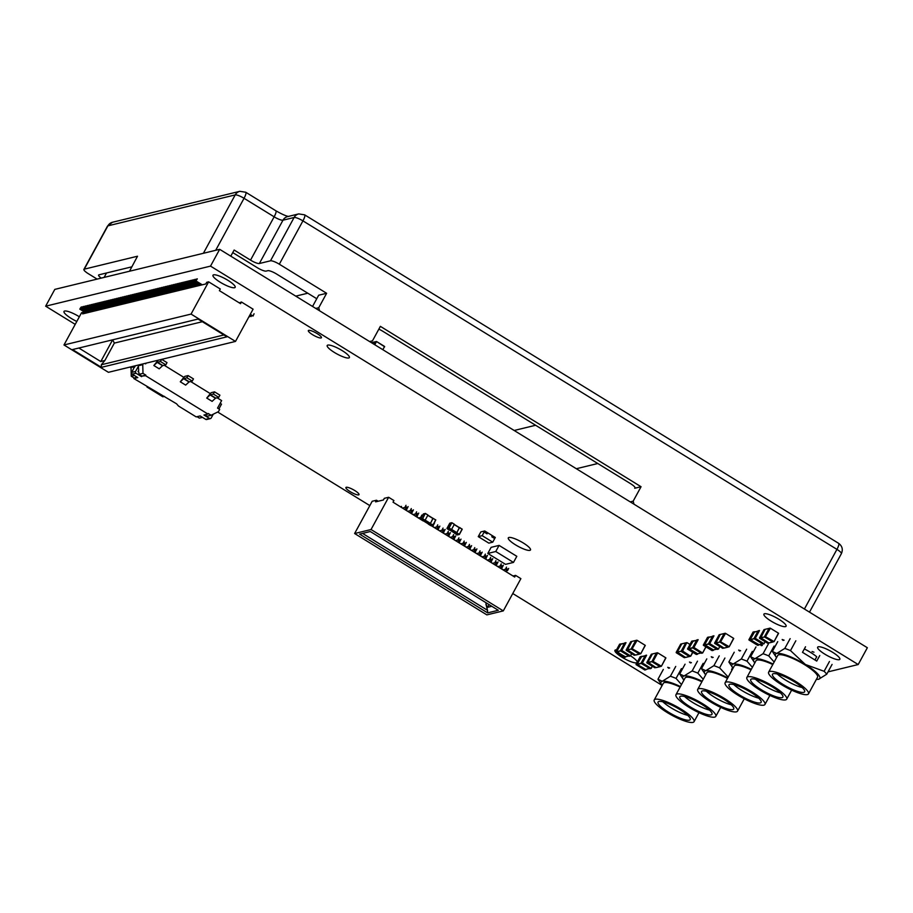 <?xml version="1.0" encoding="UTF-8"?>
<svg xmlns="http://www.w3.org/2000/svg" width="913" height="913" viewBox="0 0 913 913"><rect width="100%" height="100%" fill="white"/><g stroke="black" fill="none" stroke-linecap="round" stroke-linejoin="round"><path stroke-width="1.37" d="M824.873 654.187A12.634 2.762 28.6 0 1 817.649 647.191A12.634 2.762 28.6 0 1 832.622 652.304A12.634 2.762 28.6 0 1 839.846 659.289A12.634 2.762 28.6 0 1 824.873 654.187M812.068 651.528L813.985 652.19L812.068 651.528M783.092 640.412L782.167 639.522L784.084 640.173M771.131 621.125A12.634 2.762 28.6 0 1 763.907 614.129A12.634 2.762 28.6 0 1 778.869 619.242A12.634 2.762 28.6 0 1 786.093 626.227A12.634 2.762 28.6 0 1 771.131 621.125M312.611 334.717A7.452 1.621 28.6 0 1 308.343 330.597A7.452 1.621 28.6 0 1 317.176 333.61A7.452 1.621 28.6 0 1 321.433 337.73A7.452 1.621 28.6 0 1 312.611 334.717M334.42 352.475A12.634 2.762 28.6 0 1 327.196 345.491A12.634 2.762 28.6 0 1 342.158 350.592A12.634 2.762 28.6 0 1 349.382 357.588A12.634 2.762 28.6 0 1 334.42 352.475M220.204 282.22A12.634 2.762 28.6 0 1 212.98 275.224A12.634 2.762 28.6 0 1 227.942 280.337A12.634 2.762 28.6 0 1 235.166 287.321A12.634 2.762 28.6 0 1 220.204 282.22M761.339 645.696L760.415 644.806L762.332 645.457M739.587 650.992L738.663 650.09L740.58 650.741M712.174 657.645L711.25 656.755L713.167 657.406M515.525 544.856A12.634 2.762 28.6 0 1 508.301 537.871A12.634 2.762 28.6 0 1 523.275 542.973A12.634 2.762 28.6 0 1 530.499 549.968A12.634 2.762 28.6 0 1 515.525 544.856M690.422 662.929L689.498 662.039L691.415 662.69M668.67 668.225L667.745 667.323L669.663 667.974M637.023 662.564A12.634 2.762 28.6 0 1 622.152 657.326A12.634 2.762 28.6 0 1 615.67 652.259M615.385 651.905A12.634 2.762 28.6 0 1 614.928 650.341A12.634 2.762 28.6 0 1 616.492 649.873M350.17 491.639A7.452 1.621 28.6 0 1 345.913 487.519A7.452 1.621 28.6 0 1 354.746 490.532A7.452 1.621 28.6 0 1 359.003 494.652A7.452 1.621 28.6 0 1 350.17 491.639M76.806 321.444A12.634 2.762 28.6 0 1 71.225 318.42A12.634 2.762 28.6 0 1 64.001 311.436A12.634 2.762 28.6 0 1 78.963 316.537A12.634 2.762 28.6 0 1 79.351 316.777M210.515 266.117L858.197 664.538L867.35 647.739L219.679 249.329L54.803 289.387L45.65 306.186L210.515 266.117L219.679 249.329M630.575 655.865A12.634 2.762 28.6 0 1 637.171 662.29M858.197 664.538L828.011 671.877M662.108 685.401L512.764 593.53M369.833 505.608L217.693 412.025M75.208 324.366L45.65 306.186M129.52 271.241L137.509 256.222L84.27 269.164L107.894 225.853L235.212 194.903A7.772 7.384 -103.7 0 1 239.834 191.319L112.504 222.258A7.772 7.384 76.3 0 0 107.894 225.853A7.772 1.7 28.6 0 0 107.506 226.093L112.504 222.258M312.554 306.46L318.671 295.219L326.626 293.29L279.321 264.199A7.772 1.7 -151.4 0 0 270.488 260.81L259.36 263.515A7.772 1.7 28.6 0 1 250.527 260.125L234.139 250.036L230.795 256.165M319.55 310.762L318.751 307.727L315.795 308.446M378.838 329.171A7.772 1.7 28.6 0 1 382.844 331.293L630.632 483.719A7.772 1.7 28.6 0 1 635.071 488.021A7.772 1.7 28.6 0 1 634.695 488.261L641.052 486.72L380.367 326.352L372.504 340.8L369.617 341.565M641.052 486.72L633.177 501.157L630.221 501.876M633.987 504.193L633.177 501.157M326.626 293.29L318.751 307.727M107.506 226.093L83.893 269.403A7.772 1.7 28.6 0 0 88.344 273.706L97.12 279.104M101.206 278.111A7.772 1.7 28.6 0 1 98.615 275.053A7.772 1.7 28.6 0 1 98.992 274.813L131.712 266.858M232.747 252.593L257.306 267.703A7.772 1.7 28.6 0 0 266.139 271.093L267.829 270.682A7.772 1.7 28.6 0 1 276.662 274.071L316.765 298.734M295.766 296.132L307.784 293.21M576.331 468.723L597.787 463.507M514.167 430.48L535.611 425.264M478.252 536.616L488.832 543.132L492.746 542.174L482.167 535.669L478.252 536.616L480.82 531.925L484.723 530.967L482.167 535.669M484.723 530.967L485.522 531.457L484.929 532.553L487.04 533.854L484.929 532.553L485.522 531.457L487.633 532.758L487.04 533.854L487.633 532.758L492.392 535.691L491.799 536.787L493.922 538.088L491.799 536.787L492.392 535.691L494.515 536.992L493.922 538.088L494.515 536.992L495.303 537.483L492.746 542.174M808.462 693.88L817.546 677.218A22.688 4.953 -151.4 0 0 804.581 664.675A22.688 4.953 -151.4 0 0 777.716 655.5L768.632 672.162A22.688 4.953 28.6 0 1 795.497 681.326A22.688 4.953 28.6 0 1 808.462 693.88A22.688 4.953 28.6 0 1 781.596 684.704A22.688 4.953 28.6 0 1 768.632 672.162M794.162 681.657A18.306 3.994 -151.4 0 0 772.478 674.262A18.306 3.994 -151.4 0 0 782.943 684.385A18.306 3.994 -151.4 0 0 804.627 691.78A18.306 3.994 -151.4 0 0 794.162 681.657M777.328 674.022A18.306 3.994 -151.4 0 0 785.363 679.945A18.306 3.994 -151.4 0 0 802.196 687.58M814.967 659.996L816.736 656.755A18.465 4.029 -151.4 0 0 810.253 652.213A18.465 4.029 -151.4 0 0 804.353 648.915M816.382 679.352A25.279 5.512 -151.4 0 0 817.067 679.386A25.279 5.512 -151.4 0 0 818.596 679.261A25.279 5.512 -151.4 0 0 805.38 664.481A25.279 5.512 -151.4 0 0 776.666 653.468A25.279 5.512 -151.4 0 0 776.153 657.075A25.279 5.512 -151.4 0 0 776.552 657.634M817.067 679.386L818.596 679.261L826.733 674.216A32.4 7.064 -151.4 0 0 824.119 671.295L805.38 664.481L790.487 650.604A32.4 7.064 -151.4 0 0 784.803 648.424L776.666 653.468L772.375 651.448L777.728 641.645M776.153 657.075L772.375 651.448M826.733 674.216L832.074 664.413M829.461 661.491L824.119 671.295M795.828 640.8L790.487 650.604M819.771 655.534L816.736 661.08L802.493 652.327L805.528 646.769M784.803 648.424L790.156 638.632M784.005 640.127L783.137 640.333M773.756 686.622A22.688 4.953 28.6 0 1 786.709 699.164A22.688 4.953 28.6 0 1 759.844 690A22.688 4.953 28.6 0 1 746.88 677.446A22.688 4.953 28.6 0 1 773.756 686.622M772.409 686.941A18.306 3.994 -151.4 0 0 750.726 679.546A18.306 3.994 -151.4 0 0 761.191 689.669A18.306 3.994 -151.4 0 0 782.875 697.076A18.306 3.994 -151.4 0 0 772.409 686.941M755.576 679.306A18.306 3.994 -151.4 0 0 763.61 685.229A18.306 3.994 -151.4 0 0 780.444 692.864M772.797 664.538A22.688 4.953 -151.4 0 0 755.964 660.784L746.88 677.446M773.071 664.025A25.279 5.512 -151.4 0 0 754.925 658.752A25.279 5.512 -151.4 0 0 754.4 662.37A25.279 5.512 -151.4 0 0 754.8 662.929M774.156 662.039L768.735 655.888A32.4 7.064 -151.4 0 0 763.063 653.719L754.925 658.752L750.623 656.732L755.975 646.94M754.4 662.37L750.623 656.732M774.076 646.096L768.735 655.888M763.063 653.719L768.404 643.916M762.252 645.411L761.385 645.617M752.004 691.906A22.688 4.953 28.6 0 1 764.968 704.448A22.688 4.953 28.6 0 1 738.092 695.284A22.688 4.953 28.6 0 1 725.127 682.73A22.688 4.953 28.6 0 1 752.004 691.906M750.657 692.225A18.306 3.994 -151.4 0 0 728.973 684.83A18.306 3.994 -151.4 0 0 739.439 694.953A18.306 3.994 -151.4 0 0 761.122 702.359A18.306 3.994 -151.4 0 0 750.657 692.225M733.824 684.59A18.306 3.994 -151.4 0 0 741.858 690.513A18.306 3.994 -151.4 0 0 758.703 698.148M751.045 669.822A22.688 4.953 -151.4 0 0 734.212 666.079L725.127 682.73M751.319 669.309A25.279 5.512 -151.4 0 0 733.173 664.036A25.279 5.512 -151.4 0 0 732.648 667.654A25.279 5.512 -151.4 0 0 733.048 668.213M752.403 667.335L746.982 661.183A32.4 7.064 -151.4 0 0 741.31 659.003L733.173 664.036L728.882 662.016L734.223 652.224M732.135 669.891L731.587 669.56L732.637 667.631L728.882 662.016M752.323 651.38L746.982 661.183M741.31 659.003L746.651 649.2M740.5 650.695L739.633 650.901M701.88 681.771A22.688 4.953 -151.4 0 0 685.058 678.028L675.974 694.679A22.688 4.953 28.6 0 1 702.839 703.855A22.688 4.953 28.6 0 1 715.803 716.397A22.688 4.953 28.6 0 1 688.938 707.233A22.688 4.953 28.6 0 1 675.974 694.679M690.274 706.902A18.306 3.994 -151.4 0 0 711.957 714.308A18.306 3.994 -151.4 0 0 701.492 704.174A18.306 3.994 -151.4 0 0 679.808 696.779A18.306 3.994 -151.4 0 0 690.274 706.902M684.659 696.539A18.306 3.994 -151.4 0 0 692.693 702.462A18.306 3.994 -151.4 0 0 709.538 710.097M702.154 681.258A25.279 5.512 -151.4 0 0 684.008 675.985A25.279 5.512 -151.4 0 0 683.483 679.603A25.279 5.512 -151.4 0 0 683.894 680.162M703.238 679.272L697.817 673.121A32.4 7.064 -151.4 0 0 692.145 670.952L684.008 675.985L679.717 673.965L685.058 664.173M683.483 679.603L679.717 673.965M692.145 670.952L697.486 661.149M691.335 662.644L690.468 662.849M697.817 673.121L703.158 663.329M727.501 678.405A22.688 4.953 -151.4 0 0 706.799 672.733L697.726 689.395A22.688 4.953 28.6 0 1 724.591 698.559A22.688 4.953 28.6 0 1 737.556 711.113A22.688 4.953 28.6 0 1 710.679 701.949A22.688 4.953 28.6 0 1 697.726 689.395M712.026 701.618A18.306 3.994 -151.4 0 0 733.71 709.013A18.306 3.994 -151.4 0 0 723.244 698.89A18.306 3.994 -151.4 0 0 701.561 691.495A18.306 3.994 -151.4 0 0 712.026 701.618M706.411 691.255A18.306 3.994 -151.4 0 0 714.445 697.178A18.306 3.994 -151.4 0 0 731.29 704.813M727.764 677.903A25.279 5.512 -151.4 0 0 705.76 670.701A25.279 5.512 -151.4 0 0 705.235 674.319A25.279 5.512 -151.4 0 0 705.635 674.867M728.22 677.069L719.57 667.837A32.4 7.064 -151.4 0 0 713.898 665.668L705.76 670.701L701.469 668.681L706.81 658.878M705.235 674.319L701.469 668.681M713.898 665.668L719.239 655.865M713.087 657.36L712.22 657.565M719.57 667.837L724.911 658.045M680.128 687.055A22.688 4.953 -151.4 0 0 663.306 683.312L654.222 699.963A22.688 4.953 28.6 0 1 681.087 709.139A22.688 4.953 28.6 0 1 694.051 721.681A22.688 4.953 28.6 0 1 667.186 712.517A22.688 4.953 28.6 0 1 654.222 699.963M668.521 712.186A18.306 3.994 -151.4 0 0 690.205 719.592A18.306 3.994 -151.4 0 0 679.751 709.458A18.306 3.994 -151.4 0 0 658.056 702.063A18.306 3.994 -151.4 0 0 668.521 712.186M662.906 701.823A18.306 3.994 -151.4 0 0 670.941 707.746A18.306 3.994 -151.4 0 0 687.786 715.381M680.413 686.542A25.279 5.512 -151.4 0 0 662.256 681.269A25.279 5.512 -151.4 0 0 661.731 684.887A25.279 5.512 -151.4 0 0 662.142 685.446M681.486 684.567L676.065 678.416A32.4 7.064 -151.4 0 0 670.393 676.236L662.256 681.269L657.965 679.261L663.306 669.457M661.731 684.887L657.965 679.261M670.393 676.236L675.734 666.433M669.583 667.928L668.715 668.145M676.065 678.416L681.418 668.613M156.614 360.589L157.344 361.046M164.135 365.211L183.798 377.32M190.589 381.486L210.252 393.583M217.032 397.76L221.631 400.579L217.534 408.1L219.679 409.423L218.469 411.637L211.108 415.267L208.221 413.498L207.924 414.046L145.566 375.7L145.875 375.14L142.987 373.371L142.736 363.967M153.841 365.52L159.216 368.829L162.56 365.702L157.184 362.393L153.841 365.52L157.903 360.521A3.823 0.867 121.6 0 1 158.348 360.167M180.283 381.794L185.659 385.103L189.014 381.965L183.639 378.667L180.283 381.794L184.358 376.795A3.823 0.867 121.6 0 1 185.077 376.316L188.078 375.585L186.891 377.777L183.639 378.667M206.737 398.068L212.113 401.366L215.468 398.239L210.093 394.941L206.737 398.068L210.8 393.069A3.823 0.867 121.6 0 1 211.519 392.59L214.532 391.86L213.345 394.039L210.093 394.941M144.927 363.431L145.646 363.876L146.046 363.157M213.265 414.205L211.2 417.994A1.301 1.233 -103.7 0 1 210.435 418.588L206.646 419.512A1.301 1.233 76.3 0 1 205.733 419.364L200.164 415.94L196.192 416.899L178.457 405.988L176.551 403.797L133.846 378.541L134.143 377.993L131.255 376.213L131.004 366.821M202.481 417.367L199.376 418.12L197.048 416.693M218.892 408.933L221.505 404.151L220.136 403.318M161.692 359.357L167.011 362.621L165.812 364.812L162.56 365.702M161.59 359.38L160.437 361.502L157.184 362.393M188.078 375.585L193.453 378.895L192.266 381.075L189.014 381.965M214.532 391.86L219.907 395.169L218.721 397.349L215.468 398.239M138.765 364.926L138.32 365.748L142.291 364.778M130.559 367.631L134.531 366.661L131.769 372.378A1.301 1.233 -103.7 0 0 132.237 374.159L137.817 377.583L133.846 378.541M134.371 375.46L131.255 376.213M142.987 373.371L139.016 374.33L138.833 372.036L138.023 371.545L138.696 370.324L138.32 365.748M139.016 374.33L141.903 376.11L145.875 375.14M141.903 376.11L145.566 375.7M210.435 418.588A1.301 1.233 -103.7 0 1 209.522 418.439L203.953 415.016L207.924 414.046M141.595 376.658L136.026 373.234A1.301 1.233 -103.7 0 1 135.558 371.465L138.365 366.318M204.809 414.81L207.137 416.237L211.108 415.267M134.531 366.661L134.976 365.851M137.258 377.24L134.143 377.993M164.523 396.402L162.868 396.801L146.993 387.044M165.812 364.812L160.437 361.502M192.266 381.075L186.891 377.777M218.721 397.349L213.345 394.039M135.386 365.748L134.576 367.231M432.922 518.31L430.388 523.526L428.391 524.153L430.434 523.377L433.093 518.413L427.855 515.194L433.093 518.413M428.517 523.982L423.392 520.832L428.528 523.982M427.889 515.137L425.447 513.46L427.889 515.137L425.093 520.273L422.605 518.744L425.298 513.437L427.935 514.989M423.096 520.889L425.093 520.273M513.038 576L515.594 575.384L520.878 578.637L503.303 610.888L371.043 529.529L388.63 497.277L393.914 500.541L393.024 502.173L423.096 520.901L420.619 519.371L422.457 518.926L424.944 520.456M515.594 575.384L514.692 577.027L503.063 569.86L505.403 569.301L507.525 570.602L505.174 571.173M431.198 525.66L503.063 569.86M423.358 520.832L428.448 523.971M388.63 497.277L384.327 498.327L383.426 499.97L375.608 501.865L376.498 500.233L372.196 501.271L354.621 533.523L486.88 614.883L503.303 610.888M497.768 566.608L500.119 566.037L502.23 567.338L499.879 567.909M492.472 563.355L494.823 562.785L496.934 564.086L494.595 564.656M487.188 560.103L489.528 559.532L491.651 560.833L489.3 561.404M481.893 556.85L484.244 556.279L486.355 557.581L484.016 558.151M476.609 553.598L478.948 553.027L481.071 554.328L478.72 554.899M471.313 550.345L473.664 549.774L475.776 551.075L473.436 551.646M466.029 547.081L468.369 546.51L470.492 547.811L468.141 548.382M460.734 543.828L463.085 543.258L465.196 544.559L462.857 545.129M455.45 540.576L457.79 540.005L459.912 541.306L457.561 541.877M450.155 537.323L452.506 536.753L454.617 538.054L452.266 538.624M444.859 534.071L447.21 533.5L449.322 534.801L446.982 535.372M439.575 530.818L441.926 530.248L444.038 531.549L441.687 532.119M434.28 527.554L436.631 526.995L438.742 528.296L436.403 528.867M433.15 524.849L430.24 523.708M420.608 519.371L423.461 513.882L425.196 513.517L422.605 518.744L420.551 519.109L423.347 513.973L425.196 513.528M418.416 517.797L421.372 517.603M413.121 514.544L415.472 513.973L417.583 515.274L415.244 515.845M407.837 511.291L410.177 510.721L412.299 512.022L409.948 512.592M402.542 508.039L404.893 507.468L407.004 508.769L404.664 509.34M354.621 533.523L371.043 529.529M370.29 531.526L359.608 534.128L487.633 612.874L498.304 610.283L370.29 531.526M507.525 570.602L508.644 568.422M505.403 569.301L506.521 567.121M502.002 568.228A3.823 0.867 -58.4 0 0 501.237 568.742M508.119 569.507L505.996 568.206M502.23 567.338L503.348 565.17M500.119 566.037L501.237 563.869M496.706 564.976A3.823 0.867 -58.4 0 0 495.953 565.489M502.823 566.254L500.712 564.953M496.934 564.086L498.064 561.917M494.823 562.785L495.942 560.616M491.422 561.712A3.823 0.867 -58.4 0 0 490.658 562.237M497.539 562.99L495.417 561.689M491.651 560.833L492.769 558.665M489.528 559.532L490.658 557.364M486.127 558.459A3.823 0.867 -58.4 0 0 485.362 558.984M492.244 559.737L490.133 558.436M486.355 557.581L487.485 555.412M484.244 556.279L485.362 554.111M480.843 555.207A3.823 0.867 -58.4 0 0 480.078 555.732M486.96 556.485L484.837 555.184M481.071 554.328L482.19 552.16M478.948 553.027L480.078 550.859M475.547 551.954A3.823 0.867 -58.4 0 0 474.783 552.479M481.665 553.232L479.553 551.931M475.776 551.075L476.906 548.907M473.664 549.774L474.783 547.595M470.263 548.702A3.823 0.867 -58.4 0 0 469.499 549.215M476.369 549.98L474.258 548.679M470.492 547.811L471.61 545.643M468.369 546.51L469.499 544.342M464.968 545.449A3.823 0.867 -58.4 0 0 464.203 545.963M471.085 546.727L468.962 545.426M465.196 544.559L466.326 542.39M463.085 543.258L464.203 541.089M459.684 542.196A3.823 0.867 -58.4 0 0 458.919 542.71M465.79 543.475L463.678 542.174M459.912 541.306L461.031 539.138M457.79 540.005L458.919 537.837M454.389 538.932A3.823 0.867 -58.4 0 0 453.624 539.457M460.506 540.211L458.383 538.91M454.617 538.054L455.735 535.885M452.506 536.753L453.624 534.584M449.093 535.68A3.823 0.867 -58.4 0 0 448.34 536.205M455.21 536.958L453.099 535.657M449.322 534.801L450.451 532.633M447.21 533.5L448.329 531.332M443.809 532.427A3.823 0.867 -58.4 0 0 443.045 532.952M449.926 533.706L447.804 532.405M444.038 531.549L445.156 529.38M441.926 530.248L443.045 528.079M438.514 529.175A3.823 0.867 -58.4 0 0 437.761 529.7M444.631 530.453L442.52 529.152M438.742 528.296L439.872 526.116M436.631 526.995L437.749 524.815M433.23 525.922A3.823 0.867 -58.4 0 0 432.465 526.436M439.347 527.2L437.224 525.899M433.458 525.032L434.577 522.864M420.756 517.226L421.886 515.058M417.355 516.153A3.823 0.867 -58.4 0 0 416.59 516.678M421.966 516.507L421.361 516.13M417.583 515.274L418.713 513.106M415.472 513.973L416.59 511.805M412.071 512.901A3.823 0.867 -58.4 0 0 411.307 513.426M418.177 514.179L416.066 512.878M412.299 512.022L413.418 509.853M410.177 510.721L411.307 508.552M406.776 509.648A3.823 0.867 -58.4 0 0 406.011 510.173M412.893 510.926L410.77 509.625M407.004 508.769L408.134 506.601M404.893 507.468L406.011 505.288M401.492 506.395A3.823 0.867 -58.4 0 0 400.727 506.909M407.597 507.674L405.486 506.373M378.165 501.248L376.498 500.233M362.541 533.409L487.531 610.306L487.633 612.874M491.822 606.289L487.576 607.328L485.876 604.029L486.435 602.979M487.531 610.306L485.876 604.029M487.804 553.438L495.748 551.509L513.483 562.419L505.54 564.348L487.804 553.438L491.137 547.332L499.08 545.403L516.815 556.314L513.483 562.419M495.748 551.509L499.08 545.403M83.517 312.246L82.627 313.889L95.922 310.66L205.79 283.954L206.692 282.311L208.643 281.843L191.057 314.083L63.978 344.966L81.565 312.725L83.517 312.246L85.171 313.262M208.643 281.843L220.284 288.999L219.382 290.642L240.553 303.652L241.443 302.009L253.084 309.176L235.497 341.416L191.057 314.083M201.488 284.993L195.142 281.09L195.93 280.907L202.275 284.81M199.536 285.472L193.191 281.569L193.967 281.375L200.324 285.278M197.585 285.952L191.239 282.049L198.361 285.758M195.633 286.42L189.276 282.516L190.064 282.322L196.409 286.237M193.67 286.899L187.325 282.996L194.458 286.705M191.719 287.378L185.373 283.464L192.495 287.184M189.767 287.846L183.41 283.943L184.198 283.749L190.543 287.663M187.804 288.325L181.459 284.422L188.592 288.131M185.853 288.793L179.507 284.89L180.283 284.708L186.64 288.611M183.901 289.273L177.544 285.37L184.677 289.079M181.938 289.752L175.593 285.849L176.38 285.655L182.726 289.558M179.987 290.22L173.641 286.317L174.417 286.134L180.774 290.037M178.035 290.699L171.678 286.796L178.811 290.505M176.072 291.179L169.727 287.264L176.86 290.985M174.121 291.646L167.775 287.743L168.551 287.549L174.908 291.464M172.169 292.126L165.824 288.223L166.6 288.029L172.945 291.932M170.206 292.605L163.861 288.691L170.993 292.411M168.254 293.073L161.909 289.17L162.685 288.976L169.042 292.89M166.303 293.552L159.958 289.649L167.079 293.358M164.351 294.02L157.995 290.117L165.127 293.838M162.388 294.5L156.043 290.596L163.176 294.306M160.437 294.979L154.092 291.076L161.213 294.785M158.485 295.447L152.129 291.544L152.916 291.35L159.261 295.264M156.522 295.926L150.177 292.023L157.31 295.732M154.571 296.405L148.226 292.491L155.358 296.211M152.619 296.873L146.263 292.97L147.05 292.776L153.395 296.691M150.656 297.353L144.311 293.45L145.099 293.256L151.444 297.159M148.705 297.821L142.36 293.918L143.136 293.735L149.492 297.638M146.753 298.3L140.397 294.397L147.529 298.106M144.79 298.779L138.445 294.876L145.578 298.585M142.839 299.247L136.494 295.344L137.27 295.161L143.626 299.065M140.887 299.726L134.542 295.823L141.663 299.532M138.936 300.206L132.579 296.291L139.712 300.012M136.973 300.674L130.627 296.771L131.404 296.577L137.76 300.491M135.021 301.153L128.676 297.25L135.797 300.959M133.07 301.632L126.713 297.718L133.846 301.438M131.107 302.1L124.761 298.197L125.549 298.003L131.894 301.918M129.155 302.58L122.81 298.677L129.931 302.386M127.204 303.048L120.847 299.144L127.98 302.865M125.241 303.527L118.895 299.624L119.683 299.43L126.028 303.333M123.289 304.006L116.944 300.103L117.72 299.909L124.077 303.812M121.338 304.474L114.981 300.571L122.114 304.291M119.375 304.953L113.029 301.05L113.817 300.856L120.162 304.759M117.423 305.433L111.078 301.518L118.211 305.239M115.472 305.901L109.126 301.998L109.902 301.804L116.248 305.718M113.509 306.38L107.163 302.477L107.951 302.283L114.296 306.186M111.557 306.859L105.212 302.945L112.345 306.665M109.606 307.327L103.26 303.424L110.382 307.133M107.654 307.807L101.297 303.903L108.43 307.613M105.691 308.274L99.346 304.371L100.122 304.189L106.479 308.092M103.74 308.754L97.394 304.851L104.516 308.56M101.788 309.233L95.431 305.319L102.564 309.039M99.825 309.701L93.48 305.798L94.267 305.604L100.613 309.518M97.874 310.18L91.528 306.277L98.65 309.986M95.922 310.66L89.565 306.745L96.698 310.466M93.959 311.128L87.614 307.225L88.401 307.03L94.747 310.945M92.008 311.607L85.662 307.704L86.438 307.51L92.795 311.413M90.056 312.075L83.699 308.172L90.832 311.892M88.093 312.554L81.748 308.651L88.881 312.36M86.142 313.033L79.796 309.13L80.572 308.936L86.929 312.839M235.497 341.416L108.419 372.31L63.978 344.966M72.538 349.565L101.423 367.334L226.938 336.829L198.053 319.059L72.538 349.565M241.443 302.009L239.274 302.876M195.93 280.907L197.311 278.83M195.142 281.09L196.523 279.024M196.523 279.812L195.736 279.994M193.967 281.375L195.348 279.31M193.191 281.569L194.572 279.492M194.572 280.28L193.784 280.474M192.015 281.855L193.396 279.777M191.239 282.049L192.609 279.971M192.609 280.759L191.833 280.953M190.064 282.322L191.445 280.257M189.276 282.516L190.657 280.451M190.657 281.238L189.881 281.421M188.112 282.802L189.482 280.736M187.325 282.996L188.706 280.919M188.706 281.706L187.918 281.9M186.149 283.281L187.53 281.204M185.373 283.464L186.743 281.398M186.743 282.185L185.967 282.379M184.198 283.749L185.579 281.683M183.41 283.943L184.791 281.877M184.791 282.665L184.015 282.847M182.246 284.228L183.616 282.163M181.459 284.422L182.84 282.345M182.84 283.133L182.052 283.327M180.283 284.708L181.664 282.631M179.507 284.89L180.888 282.825M180.877 283.612L180.101 283.806M178.332 285.176L179.713 283.11M177.544 285.37L178.925 283.292M178.925 284.08L178.149 284.274M176.38 285.655L177.75 283.578M175.593 285.849L176.974 283.772M176.974 284.559L176.186 284.753M174.417 286.134L175.798 284.057M173.641 286.317L175.022 284.251M175.022 285.039L174.235 285.221M172.466 286.602L173.847 284.536M171.678 286.796L173.059 284.719M173.059 285.507L172.283 285.701M170.514 287.081L171.884 285.004M169.727 287.264L171.108 285.198M171.108 285.986L170.32 286.18M168.551 287.549L169.932 285.484M167.775 287.743L169.156 285.678M169.156 286.465L168.369 286.648M166.6 288.029L167.981 285.963M165.824 288.223L167.193 286.146M167.193 286.933L166.417 287.127M164.648 288.508L166.029 286.431M163.861 288.691L165.242 286.625M165.242 287.412L164.454 287.606M162.685 288.976L164.066 286.91M161.909 289.17L163.29 287.093M163.29 287.892L162.503 288.074M160.734 289.455L162.115 287.378M159.958 289.649L161.327 287.572M161.327 288.36L160.551 288.554M158.782 289.935L160.163 287.857M157.995 290.117L159.376 288.052M159.376 288.839L158.6 289.022M156.831 290.402L158.2 288.337M156.043 290.596L157.424 288.519M157.424 289.307L156.637 289.501M154.868 290.882L156.249 288.805M154.092 291.076L155.461 288.999M155.461 289.786L154.685 289.98M152.916 291.35L154.297 289.284M152.129 291.544L153.51 289.478M153.51 290.266L152.733 290.448M150.965 291.829L152.334 289.763M150.177 292.023L151.558 289.946M151.558 290.733L150.771 290.927M149.002 292.308L150.383 290.231M148.226 292.491L149.606 290.425M149.595 291.213L148.819 291.407M147.05 292.776L148.431 290.711M146.263 292.97L147.644 290.905M147.644 291.692L146.867 291.875M145.099 293.256L146.468 291.19M144.311 293.45L145.692 291.373M145.692 292.16L144.905 292.354M143.136 293.735L144.516 291.658M142.36 293.918L143.74 291.852M143.74 292.639L142.953 292.833M141.184 294.203L142.565 292.137M140.397 294.397L141.777 292.32M141.777 293.119L141.001 293.301M139.233 294.682L140.613 292.605M138.445 294.876L139.826 292.799M139.826 293.587L139.038 293.781M137.27 295.161L138.65 293.084M136.494 295.344L137.874 293.278M137.874 294.066L137.087 294.248M135.318 295.629L136.699 293.564M134.542 295.823L135.911 293.746M135.911 294.534L135.135 294.728M133.366 296.109L134.747 294.032M132.579 296.291L133.96 294.226M133.96 295.013L133.172 295.207M131.404 296.577L132.784 294.511M130.627 296.771L132.008 294.705M132.008 295.492L131.221 295.675M129.452 297.056L130.833 294.99M128.676 297.25L130.045 295.173M130.045 295.96L129.269 296.154M127.5 297.535L128.881 295.458M126.713 297.718L128.094 295.652M128.094 296.44L127.318 296.634M125.549 298.003L126.918 295.938M124.761 298.197L126.142 296.12M126.142 296.919L125.355 297.102M123.586 298.483L124.967 296.405M122.81 298.677L124.179 296.599M124.179 297.387L123.403 297.581M121.634 298.962L123.015 296.885M120.847 299.144L122.228 297.079M122.228 297.866L121.452 298.049M119.683 299.43L121.052 297.364M118.895 299.624L120.276 297.547M120.276 298.334L119.489 298.528M117.72 299.909L119.101 297.832M116.944 300.103L118.325 298.026M118.325 298.813L117.537 299.008M115.768 300.388L117.149 298.311M114.981 300.571L116.362 298.505M116.362 299.293L115.586 299.475M113.817 300.856L115.186 298.791M113.029 301.05L114.41 298.973M114.41 299.761L113.623 299.955M111.854 301.336L113.235 299.259M111.078 301.518L112.459 299.453M112.459 300.24L111.671 300.434M109.902 301.804L111.283 299.738M109.126 301.998L110.496 299.932M110.496 300.719L109.72 300.902M107.951 302.283L109.332 300.217M107.163 302.477L108.544 300.4M108.544 301.187L107.757 301.381M105.988 302.762L107.369 300.685M105.212 302.945L106.593 300.879M106.593 301.667L105.805 301.861M104.036 303.23L105.417 301.164M103.26 303.424L104.63 301.347M104.63 302.146L103.854 302.329M102.085 303.709L103.466 301.632M101.297 303.903L102.678 301.826M102.678 302.614L101.891 302.808M100.122 304.189L101.503 302.112M99.346 304.371L100.727 302.306M100.727 303.093L99.939 303.276M98.17 304.657L99.551 302.591M97.394 304.851L98.764 302.774M98.764 303.561L97.988 303.755M96.219 305.136L97.6 303.059M95.431 305.319L96.812 303.253M96.812 304.04L96.036 304.234M94.267 305.604L95.637 303.538M93.48 305.798L94.861 303.732M94.861 304.52L94.073 304.702M92.304 306.083L93.685 304.018M91.528 306.277L92.898 304.2M92.898 304.988L92.122 305.182M90.353 306.563L91.734 304.486M89.565 306.745L90.946 304.68M90.946 305.467L90.17 305.661M88.401 307.03L89.771 304.965M87.614 307.225L88.995 305.159M88.995 305.946L88.207 306.129M86.438 307.51L87.819 305.433M85.662 307.704L87.043 305.627M87.043 306.414L86.256 306.608M84.487 307.989L85.868 305.912M83.699 308.172L85.08 306.106M85.08 306.894L84.304 307.088M82.535 308.457L83.905 306.391M81.748 308.651L83.129 306.574M83.129 307.361L82.341 307.555M80.572 308.936L81.953 306.859M79.796 309.13L81.177 307.053M81.177 307.841L80.39 308.035M101.423 367.334L101.32 364.755L223.913 334.968M100.784 361.548L112.641 339.819L114.353 343.094L104.881 360.475L100.784 361.548L78.849 348.024M104.881 360.475L101.32 364.755M249.58 315.59L251.109 316.526L249.306 316.092M250.265 314.334L253.061 316.046L249.991 314.837M114.353 343.094L202.366 321.707M249.146 317.005L249.557 316.24M251.109 316.526L251.52 315.772M253.061 316.046L254.065 313.752M371.511 342.729L375.083 341.85L373.828 344.155L375.083 341.85L376.179 341.588L374.547 344.589M454.925 533.226L456.705 532.815L459.513 527.68L454.275 524.461L459.513 527.68M454.936 533.238L449.812 530.088L454.948 533.238M449.504 530.156L451.513 529.54L454.309 524.393L451.878 522.727M449.516 530.156L447.028 528.627L449.527 530.156M459.342 527.577L456.797 532.793L454.879 533.203M626.17 650.033L632.378 648.881L626.181 650.01L630.712 641.702L631.807 641.44L627.368 650.09L635.596 655.078L627.277 649.748L631.807 641.44L636.818 640.218L632.287 648.527L637.103 640.333L645.149 645.286L640.766 653.731L639.328 654.096L631.191 648.801L635.722 640.492L631.282 649.143L639.648 654.016M645.149 645.286L640.766 653.731L635.745 654.963M759.468 637.936L765.676 636.783L759.479 637.913L764.01 629.605L765.105 629.342L760.666 637.993L768.894 642.969L760.575 637.651L765.105 629.342L770.115 628.121L765.585 636.429L770.401 628.235L778.447 633.177L774.064 641.634L772.626 641.999L764.489 636.703L769.02 628.395L764.58 637.046L772.946 641.919M778.447 633.177L774.064 641.634L769.043 642.866M651.323 654.233L646.906 662.884L653 661.4L646.803 662.53L651.334 654.222L652.43 653.959L647.899 662.267L656.036 667.563L647.899 662.267L652.43 653.959L657.44 652.738L653.194 661.16L657.725 652.852L665.771 657.794L661.389 666.25L659.951 666.604L651.905 661.663L656.344 653L651.905 661.663L660.27 666.524M661.389 666.228L665.908 657.942L661.389 666.25L656.367 667.483M714.617 643.072L720.814 641.919L714.628 643.049L719.159 634.74L720.254 634.478L715.815 643.129L724.032 648.104L715.724 642.786L720.254 634.478L725.253 633.257L720.722 641.565L725.55 633.371L733.584 638.313L729.202 646.769L727.764 647.134L719.627 641.839L724.157 633.531L719.627 641.839L728.095 647.055M729.202 646.746L733.721 638.472L729.202 646.769L724.18 648.002M686.816 642.604L682.582 651.015L686.816 642.604L685.72 642.866L681.189 651.174L677.286 652.122L685.595 657.451L677.286 652.122L681.817 643.813L685.72 642.866L681.292 651.528L689.657 656.39M692.659 652.224L690.605 656.23L684.328 657.691L676.282 652.738L681.817 643.813L680.721 644.087L676.179 652.396L680.71 644.11M684.305 657.668L685.743 657.337M676.179 652.396L682.285 650.912L690.422 656.207L689.326 656.47L681.292 651.528L682.582 651.015L690.605 656.23L692.819 652.327M620.463 650.684L617.028 651.791L625.337 657.029L616.537 651.882L625.451 656.801M620.692 643.859L616.469 651.62L620.954 644.213L624.458 643.357L621.034 644.133M625.462 657.155L624.15 657.474L615.465 652.133L616.469 651.62L615.465 652.133L624.15 657.474L625.348 657.029M620.943 643.95L624.492 643.288M697.6 653.788L688.859 648.687L697.578 653.731M692.716 647.899L693.766 647.637L702.451 652.978L701.389 653.229L692.647 647.637L689.098 648.664M689.098 648.629L697.486 654.016M692.853 640.846L688.619 648.618L693.115 641.2L696.608 640.355L693.07 640.96M753.967 638.529L750.52 639.648L758.965 645M758.943 644.646L750.03 639.728L758.92 644.589M750.269 639.317L754.264 631.99L757.95 631.214L754.458 632.058L750.201 639.522M750.189 639.557L748.957 639.979M641.188 663.42L642.238 663.158L650.912 668.499L649.862 668.75L641.12 663.158L637.16 664.39L645.959 669.537M641.325 656.367L637.091 664.139L641.577 656.721L645.08 655.876L641.542 656.481M646.096 669.663L644.783 669.994L636.099 664.653L644.783 669.994L645.97 669.549M641.565 656.47L645.114 655.808M708.408 643.836L704.973 644.955L713.373 649.896M704.631 644.863L713.315 650.182L704.642 644.818M708.636 637.012L704.414 644.772L708.899 637.365L712.402 636.521L708.842 637.137M250.527 260.125L274.151 216.815A7.772 1.769 -58.4 0 0 275.84 210.766L245.745 192.244A7.772 1.769 121.6 0 1 244.045 198.292L274.151 216.815A7.772 1.7 -151.4 0 0 282.984 220.193A7.772 7.384 -103.7 0 1 287.595 216.609L298.722 213.904A7.772 7.384 -103.7 0 0 294.1 217.499L270.488 260.81M259.36 263.515L282.984 220.193L294.1 217.499A7.772 1.7 -151.4 0 1 302.933 220.878L836.936 549.375A7.772 1.769 -58.4 0 0 838.625 543.326C842.254 546.054 843.178 549.5 841.375 553.677L809.489 612.155M838.625 543.326L304.634 214.84A7.772 1.769 121.6 0 1 302.933 220.878L279.321 264.199M215.696 250.288L244.045 198.292A7.772 1.7 -151.4 0 0 235.212 194.903L203.382 253.289M841.375 553.677A7.772 1.7 28.6 0 0 836.936 549.375L804.41 609.028M104.128 277.404L106.536 272.976M634.695 488.261L635.071 487.565M205.733 419.364L209.522 418.439M136.026 373.234L132.237 374.159M157.424 362.233L162.799 365.542M183.878 378.507L189.253 381.817M210.332 394.781L215.708 398.079M135.558 371.465L131.769 372.378M430.285 523.548L425.059 520.33M430.434 523.377L425.173 520.136M427.786 515.32L433.059 518.561M433.184 518.39L435.775 520.022L432.865 525.055L430.388 523.526M431.13 525.626L428.402 524.153M428.391 524.153L430.868 525.683L432.979 525.169L435.706 519.771M487.576 607.328L489.06 604.6M384.578 346.461L382.844 349.702M374.809 344.749L376.51 341.496L384.567 346.449L376.533 341.519M384.658 346.792L376.521 341.496L371.408 342.672M456.705 532.815L451.479 529.597M456.854 532.633L451.593 529.403M451.513 529.54L449.025 528.011L451.821 522.864L449.767 523.229L451.867 522.715L454.309 524.393M451.604 522.784L448.808 527.919L451.364 529.711M447.039 528.627L448.876 528.182L446.959 528.376L449.881 523.149L451.867 522.715L454.354 524.245M454.206 524.587L459.479 527.828M459.604 527.657L462.092 529.186L459.285 534.322L456.797 532.793M459.399 534.413L462.183 529.289L459.65 527.509L462.195 529.278M457.287 534.938L454.811 533.42L457.287 534.95L459.399 534.425L456.648 532.964M449.767 523.24L446.959 528.376M457.55 534.881L459.399 534.425L462.126 529.038M640.766 653.719L645.297 645.423M632.378 648.881L640.618 653.594L632.378 648.881M634.318 655.306L626.261 650.364L634.649 655.226M630.7 641.725L626.261 650.364M774.064 641.611L778.595 633.325M765.676 636.783L773.916 641.485L765.676 636.783M767.616 643.209L759.559 638.267L767.947 643.129M763.998 629.628L759.559 638.267M653 661.4L661.24 666.102L653 661.4M654.941 667.825L646.883 662.872L654.941 667.825M720.814 641.919L729.053 646.621L720.814 641.919M722.765 648.344L714.708 643.403L723.085 648.264M719.147 634.763L714.708 643.403M676.271 652.738L684.647 657.611M687.112 642.706L689.954 644.464M690.764 656.105L692.83 652.327M620.6 650.923L616.914 651.916M625.063 656.926L628.749 655.945M629.479 656.173L620.555 650.901L621.616 650.638L630.29 655.979L629.24 656.242L620.566 650.901L624.72 642.878L620.486 650.649L621.548 650.387L625.782 642.626M616.777 651.471L620.772 644.144M615.396 651.882L619.63 644.122L615.465 652.133M629.228 656.242L630.438 655.808L621.764 650.467L625.998 642.706M630.552 655.899L631.613 653.651M697.212 653.925L700.899 652.932M692.75 647.922L689.064 648.915M696.299 654.461L687.626 649.132L696.311 654.473L697.498 654.233L696.551 654.404M687.626 649.132L688.687 648.869L687.557 648.869L691.792 641.109L687.557 648.892M696.87 639.876L692.705 647.899L701.526 653.252L702.702 652.909L705.989 646.872L702.576 653L693.914 647.465L692.647 647.637L696.881 639.876M688.927 648.458L692.921 641.143M697.931 639.614L693.914 647.465L698.148 639.705M705.863 646.803L702.702 652.909M758.212 630.735L754.058 638.758L755.119 638.495L763.793 643.836L762.732 644.087L754.058 638.758L750.406 639.773M758.555 644.783L762.241 643.791M754.195 631.705L748.968 639.99L757.653 645.331L758.84 645.092L757.893 645.263M757.642 645.32L748.98 639.99L753.134 631.967L748.9 639.728M762.983 644.03L763.941 643.654L755.268 638.324L753.99 638.495L758.224 630.735M753.978 638.495L762.732 644.087M759.49 630.552L755.268 638.324L759.274 630.472M764.044 643.745L765.037 641.634M641.223 663.443L637.536 664.436M645.685 669.446L649.371 668.453M636.099 664.653L637.091 664.139L636.019 664.413M637.4 663.979L641.394 656.664M650.102 668.693L641.177 663.42L645.343 655.397L641.109 663.158L642.17 662.895L646.404 655.135M652.236 666.17L651.174 668.419L649.862 668.75M640.264 656.63L636.03 664.39L640.253 656.63M651.174 668.419L652.361 666.239L651.174 668.419L642.387 662.986L646.621 655.226M708.545 644.087L704.859 645.08M713.007 650.09L716.694 649.097M713.27 649.988L716.751 649.132M717.424 649.337L708.499 644.053L709.561 643.802L718.234 649.143L717.184 649.394L708.511 644.053L712.665 636.03L708.431 643.802L709.492 643.539L713.726 635.779M712.083 650.627L703.409 645.297L704.414 644.772L703.409 645.297L712.083 650.627L713.293 650.398L712.345 650.57M704.722 644.624L708.716 637.297M703.341 645.035L707.575 637.274L703.409 645.286M717.173 649.394L718.383 648.96L709.709 643.619L713.943 635.859M718.497 649.052L719.729 646.495M288.702 216.472C286.226 216.141 281.946 214.235 275.84 210.766M245.745 192.244L239.834 191.319M304.634 214.84L298.722 213.904M791.639 690.137L786.709 699.164M769.887 695.421L764.968 704.448M720.722 707.37L715.803 716.397M744.266 698.787L737.556 711.113M698.97 712.654L694.051 721.681M430.868 525.683L432.979 525.169L435.775 520.022M423.347 513.973L425.447 513.46M639.499 654.119L635.596 655.078M772.797 642.022L768.894 642.969M660.122 666.638L656.219 667.586M727.946 647.157L724.032 648.104M689.509 656.504L685.595 657.451M628.806 655.979L625.314 656.824M700.967 652.978L697.464 653.822M696.642 640.287L693.229 641.12M762.309 643.836L758.817 644.681M757.995 631.145L754.572 631.979M649.428 668.499L645.936 669.343M712.437 636.452L709.013 637.274"/></g></svg>
